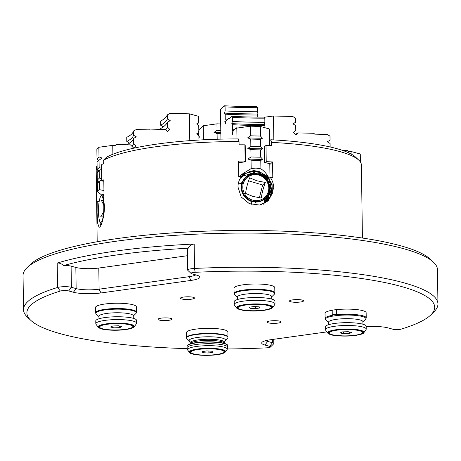 <?xml version="1.0" encoding="UTF-8"?>
<svg xmlns="http://www.w3.org/2000/svg" width="461" height="461" viewBox="0 0 461 461"><rect width="100%" height="100%" fill="white"/><g stroke="black" fill="none" stroke-linecap="round" stroke-linejoin="round"><path stroke-width="0.69" d="M366.184 326.653A19.892 3.792 -0.8 0 1 388.156 327.921L392.893 329.229A4.973 0.945 179.2 0 0 401.203 329.119A203.918 38.845 179.2 0 0 430.908 314.828A203.918 38.845 179.2 0 0 195.147 272.307A4.973 0.945 179.2 0 0 191.142 273.482L187.846 270.394A8.286 1.579 -0.8 0 1 187.685 270.088A8.286 1.579 -0.8 0 1 194.525 268.44A207.231 39.479 -0.8 0 1 437.95 303.932L437.472 269.76A207.231 39.479 179.2 0 0 433.426 262.153A207.231 39.479 179.2 0 0 116.247 241.218A207.231 39.479 179.2 0 0 26.882 267.829A207.231 39.479 179.2 0 0 23.05 275.545L23.528 309.717A207.231 39.479 -0.8 0 1 57.544 287.48A8.286 1.579 -0.8 0 1 71.397 287.295L76.14 288.598A16.579 3.158 179.2 0 0 99.098 289.191L189.073 276.681A16.579 3.158 179.2 0 0 195.787 274.889M191.142 273.482A4.973 0.945 179.2 0 0 191.862 273.805L196.605 275.113A19.892 3.792 -0.8 0 1 199.504 276.416A19.892 3.792 -0.8 0 1 190.94 280.438L100.971 292.948A19.892 3.792 -0.8 0 1 73.414 292.239L68.672 290.931A4.973 0.945 179.2 0 0 60.362 291.047A203.918 38.845 179.2 0 0 30.87 320.412L27.574 317.324A207.231 39.479 -0.8 0 1 23.528 309.717M63.802 265.524C61.307 263.611 59.106 262.793 57.204 263.07A207.231 39.479 -0.8 0 1 194.185 244.03C191.188 244.428 189.194 245.828 188.221 248.231A203.918 38.845 179.2 0 0 63.802 265.524A8.286 1.579 -0.8 0 1 71.098 266.135L71.397 287.295L68.672 290.931M437.95 303.932A207.231 39.479 -0.8 0 1 434.118 311.648L430.908 314.828M292.654 299.875A7.048 1.343 -0.8 0 1 299.863 299.713A7.048 1.343 -0.8 0 1 303.58 300.843A7.048 1.343 -0.8 0 1 296.55 302.283A7.048 1.343 -0.8 0 1 289.491 301.039A7.048 1.343 -0.8 0 1 292.654 299.875M270.232 320.96A7.048 1.343 -0.8 0 1 277.441 320.798A7.048 1.343 -0.8 0 1 281.158 321.928A7.048 1.343 -0.8 0 1 274.128 323.368A7.048 1.343 -0.8 0 1 267.063 322.124A7.048 1.343 -0.8 0 1 270.232 320.96M161.16 318.153A7.048 1.343 -0.8 0 1 168.369 317.992A7.048 1.343 -0.8 0 1 172.08 319.121A7.048 1.343 -0.8 0 1 165.055 320.562A7.048 1.343 -0.8 0 1 157.99 319.317A7.048 1.343 -0.8 0 1 161.16 318.153M183.582 297.068A7.048 1.343 -0.8 0 1 190.791 296.907A7.048 1.343 -0.8 0 1 194.502 298.037A7.048 1.343 -0.8 0 1 187.477 299.477A7.048 1.343 -0.8 0 1 180.412 298.232A7.048 1.343 -0.8 0 1 183.582 297.068M30.87 320.412A203.918 38.845 179.2 0 0 187.085 348.62M227.44 348.971A203.918 38.845 179.2 0 0 266.418 347.853A4.973 0.945 179.2 0 0 270.434 347.047A4.973 0.945 179.2 0 0 269.702 346.355L264.96 345.047A19.892 3.792 -0.8 0 1 262.05 342.275A19.892 3.792 -0.8 0 1 270.624 339.722L326.901 331.897M26.882 267.829L30.092 264.654A203.918 38.845 -0.8 0 1 118.022 238.464A203.918 38.845 -0.8 0 1 430.13 259.065L433.426 262.153M187.685 270.088L187.391 248.934A8.286 1.579 -0.8 0 1 188.221 248.231M187.483 255.705L98.804 268.037A16.579 3.158 -0.8 0 1 75.84 267.443L71.098 266.135M265.738 340.662A16.579 3.158 179.2 0 0 267.685 341.411L272.428 342.719A8.286 1.579 -0.8 0 1 273.794 343.56A8.286 1.579 -0.8 0 1 273.638 343.871L270.434 347.047M224.882 343.537L224.213 342.851A17.161 3.267 179.2 0 0 197.902 341.065A17.161 3.267 179.2 0 0 190.451 343.324L189.799 344.027M225.083 340.65A18.129 3.452 -0.8 0 0 217.385 337.222A18.129 3.452 -0.8 0 0 197.32 337.475A18.129 3.452 -0.8 0 0 189.517 341.146L186.982 338.766A20.682 3.942 -0.8 0 1 186.596 338.161L186.457 332.565A20.722 3.947 -0.8 0 1 195.781 329.131A20.722 3.947 -0.8 0 1 216.981 328.664A20.722 3.947 -0.8 0 1 227.901 331.989L227.924 337.585A20.682 3.942 -0.8 0 1 227.555 338.201L225.083 340.65L224.484 342.287A17.161 3.267 -0.8 0 0 215.443 339.538A17.161 3.267 -0.8 0 0 197.884 339.924A17.161 3.267 -0.8 0 0 190.168 342.771L190.18 343.618M186.596 338.161A20.682 3.942 -0.8 0 1 195.879 334.582A20.682 3.942 -0.8 0 1 217.396 334.15A20.682 3.942 -0.8 0 1 227.924 337.585M198.109 349.392A16.994 3.239 -0.8 0 1 215.494 349.006A16.994 3.239 -0.8 0 1 224.449 351.731A16.994 3.239 -0.8 0 1 207.502 355.206A16.994 3.239 -0.8 0 1 190.462 352.204A16.994 3.239 -0.8 0 1 198.109 349.392M224.409 351.524A16.994 3.239 -0.8 0 1 223.896 352.152M191.033 352.613A16.994 3.239 -0.8 0 1 190.497 352.002M329.448 333.372A16.994 3.239 -0.8 0 1 328.912 332.756M362.83 332.283A16.994 3.239 -0.8 0 1 362.311 332.911M360.064 330.75A16.994 3.239 -0.8 0 1 362.865 332.485A16.994 3.239 -0.8 0 1 345.923 335.96A16.994 3.239 -0.8 0 1 328.883 332.963A16.994 3.239 -0.8 0 1 340.973 329.69A16.994 3.239 -0.8 0 1 360.064 330.75M331.056 334.784C335.268 336.213 348.695 336.559 355.638 335.418C363.965 334.006 365.648 332.421 360.692 330.664C356.48 329.235 343.053 328.895 336.109 330.03C327.788 331.447 326.1 333.032 331.056 334.784M363.867 332.733L366.034 329.632A20.393 3.884 179.2 0 0 366.218 329.102A20.393 3.884 179.2 0 0 362.853 327.016A20.393 3.884 179.2 0 0 339.947 325.743A20.393 3.884 179.2 0 0 325.437 329.667A20.393 3.884 179.2 0 0 325.633 330.191L327.892 333.24L329.995 334.49L332.686 335.187L346.009 336.115L359.107 334.819C362.49 333.914 364.075 333.217 363.867 332.733A18.158 3.458 179.2 0 0 361.032 330.41A18.158 3.458 179.2 0 0 339.452 329.367A18.158 3.458 179.2 0 0 327.892 333.24M366.218 329.102L366.178 326.267A20.393 3.884 179.2 0 0 362.813 324.187A20.393 3.884 179.2 0 0 339.907 322.913A20.393 3.884 179.2 0 0 325.397 326.837L325.437 329.667M362.916 324.216L362.882 321.697A17.161 3.267 179.2 0 0 360.053 319.946A17.161 3.267 179.2 0 0 340.777 318.874A17.161 3.267 179.2 0 0 328.566 322.176L328.601 324.694M362.888 322.02L365.544 319.387A20.238 3.855 179.2 0 0 365.855 318.943A20.238 3.855 179.2 0 0 362.577 316.569A20.238 3.855 179.2 0 0 339.071 315.359A20.238 3.855 179.2 0 0 325.518 319.508A20.238 3.855 179.2 0 0 325.841 319.94L328.572 322.498M365.855 318.943L366.167 318.188A20.555 3.919 179.2 0 0 366.224 317.871A20.555 3.919 179.2 0 0 362.836 315.773A20.555 3.919 179.2 0 0 336.518 314.771L336.421 314.356A20.722 3.947 179.2 0 0 332.272 314.932L332.369 315.353A20.555 3.919 179.2 0 0 325.114 318.447A20.555 3.919 179.2 0 0 325.189 318.758L325.518 319.508M366.224 317.871L366.155 312.748A20.555 3.919 179.2 0 0 336.449 309.648L336.357 309.625A20.722 3.947 179.2 0 0 332.202 310.201L332.272 314.932M332.202 310.241A20.555 3.919 179.2 0 0 325.045 313.319L325.114 318.447M336.518 314.771L336.449 309.648M336.421 314.356L336.357 309.625M99.818 327.466A16.994 3.239 -0.8 0 1 99.282 326.855M133.2 326.376A16.994 3.239 -0.8 0 1 132.682 327.005M106.964 324.233A16.994 3.239 -0.8 0 1 124.32 323.864A16.994 3.239 -0.8 0 1 133.235 326.584A16.994 3.239 -0.8 0 1 116.287 330.059A16.994 3.239 -0.8 0 1 99.253 327.056A16.994 3.239 -0.8 0 1 106.964 324.233M125.934 329.523C134.289 328.117 136.018 326.532 131.114 324.775C126.936 323.34 113.521 322.982 106.549 324.118C98.193 325.524 96.47 327.108 101.374 328.866C105.552 330.295 118.967 330.658 125.934 329.523M134.232 326.832L136.404 323.726A20.393 3.884 179.2 0 0 136.589 323.196A20.393 3.884 179.2 0 0 125.888 319.928A20.393 3.884 179.2 0 0 105.062 320.372A20.393 3.884 179.2 0 0 95.807 323.766A20.393 3.884 179.2 0 0 96.003 324.29L98.262 327.333C102.763 331.488 129.777 331.136 134.232 326.832A18.158 3.458 179.2 0 0 125.934 323.559A18.158 3.458 179.2 0 0 106.324 323.847A18.158 3.458 179.2 0 0 98.262 327.333M136.589 323.196L136.548 320.366A20.393 3.884 179.2 0 0 125.847 317.099A20.393 3.884 179.2 0 0 105.022 317.543A20.393 3.884 179.2 0 0 95.767 320.931L95.807 323.766M133.287 318.309L133.252 315.791A17.161 3.267 179.2 0 0 124.245 313.048A17.161 3.267 179.2 0 0 106.722 313.422A17.161 3.267 179.2 0 0 98.936 316.275L98.971 318.787M133.252 316.113L135.914 313.48A20.238 3.855 179.2 0 0 136.226 313.036A20.238 3.855 179.2 0 0 126.377 309.556A20.238 3.855 179.2 0 0 104.999 309.93A20.238 3.855 179.2 0 0 95.882 313.601A20.238 3.855 179.2 0 0 96.211 314.033L98.942 316.592M136.226 313.036L136.352 312.731A20.37 3.878 179.2 0 0 136.404 312.546A20.37 3.878 179.2 0 0 126.02 309.181A20.37 3.878 179.2 0 0 104.924 309.602A20.37 3.878 179.2 0 0 95.692 313.111A20.37 3.878 179.2 0 0 95.75 313.296L95.882 313.601M95.652 312.714A20.393 3.884 179.2 0 1 104.906 309.325A20.393 3.884 179.2 0 1 125.732 308.882A20.393 3.884 179.2 0 1 136.433 312.143L136.358 306.842A20.393 3.884 179.2 0 0 125.657 303.58A20.393 3.884 179.2 0 0 104.831 304.024A20.393 3.884 179.2 0 0 95.577 307.412L95.692 313.111M238.239 308.225A16.994 3.239 -0.8 0 1 237.703 307.608M271.615 307.135A16.994 3.239 -0.8 0 1 271.097 307.764M255.561 304.329A16.994 3.239 -0.8 0 1 271.656 307.337A16.994 3.239 -0.8 0 1 254.708 310.812A16.994 3.239 -0.8 0 1 237.669 307.815A16.994 3.239 -0.8 0 1 255.561 304.329M253.723 310.968C264.476 310.714 270.699 309.567 272.388 307.516C271.829 305.476 266.233 304.364 255.601 304.185C244.849 304.439 238.625 305.585 236.937 307.637C237.496 309.677 243.091 310.789 253.723 310.968M272.653 307.585L274.825 304.485A20.393 3.884 179.2 0 0 275.004 303.955A20.393 3.884 179.2 0 0 255.694 300.342A20.393 3.884 179.2 0 0 234.228 304.519A20.393 3.884 179.2 0 0 234.424 305.044L236.677 308.092C241.184 312.264 268.296 311.872 272.653 307.585A18.158 3.458 179.2 0 0 255.619 303.903A18.158 3.458 179.2 0 0 236.677 308.092M275.004 303.955L274.963 301.119A20.393 3.884 179.2 0 0 255.653 297.512A20.393 3.884 179.2 0 0 234.188 301.69L234.228 304.519M271.702 299.068L271.667 296.55A17.161 3.267 179.2 0 0 255.417 293.513A17.161 3.267 179.2 0 0 237.352 297.028L237.392 299.546M271.673 296.872L274.33 294.239A20.238 3.855 179.2 0 0 274.647 293.795A20.238 3.855 179.2 0 0 255.538 289.906A20.238 3.855 179.2 0 0 234.303 294.36A20.238 3.855 179.2 0 0 234.626 294.792L237.357 297.351M274.647 293.795L274.768 293.484A20.37 3.878 179.2 0 0 274.819 293.3A20.37 3.878 179.2 0 0 255.538 289.566A20.37 3.878 179.2 0 0 234.113 293.87A20.37 3.878 179.2 0 0 234.171 294.055L234.303 294.36M234.073 293.473A20.393 3.884 179.2 0 1 255.538 289.295A20.393 3.884 179.2 0 1 274.848 292.902L274.779 287.601A20.393 3.884 179.2 0 0 255.463 283.993A20.393 3.884 179.2 0 0 233.998 288.171L234.113 293.87M206.805 350.89L202.189 351.605L202.84 352.682L208.113 353.045L212.723 352.331L212.072 351.253L206.805 350.89M222.663 353.022A16.579 3.158 -0.8 0 1 204.108 355.108A16.579 3.158 -0.8 0 1 190.877 352.198A16.579 3.158 -0.8 0 1 207.41 348.81A16.579 3.158 -0.8 0 1 224.034 351.737A16.579 3.158 -0.8 0 1 222.663 353.022M208.084 350.977L208.113 353.045M202.828 351.501L202.84 352.682M340.172 332.928L343.589 333.758L349.294 333.557L351.582 332.525L348.159 331.69L342.454 331.891L340.172 332.928M352.475 329.736A16.579 3.158 -0.8 0 1 362.45 332.49A16.579 3.158 -0.8 0 1 345.917 335.885A16.579 3.158 -0.8 0 1 329.298 332.957A16.579 3.158 -0.8 0 1 352.475 329.736M349.271 331.96L349.294 333.557M343.56 331.851L343.589 333.758M255.319 308.657L259.929 307.942L259.278 306.865L254.005 306.496L249.395 307.21L250.046 308.288L255.319 308.657L255.285 306.588M239.455 306.525A16.579 3.158 -0.8 0 1 258.01 304.439A16.579 3.158 -0.8 0 1 271.241 307.343A16.579 3.158 -0.8 0 1 254.708 310.737A16.579 3.158 -0.8 0 1 238.083 307.81A16.579 3.158 -0.8 0 1 239.455 306.525M250.035 307.112L250.046 308.288M121.946 326.618L118.529 325.783L112.824 325.985L110.536 327.022L113.959 327.852L119.664 327.65L121.946 326.618M109.643 329.805A16.579 3.158 -0.8 0 1 99.668 327.051A16.579 3.158 -0.8 0 1 116.201 323.662A16.579 3.158 -0.8 0 1 132.82 326.59A16.579 3.158 -0.8 0 1 109.643 329.805M119.641 326.054L119.664 327.65M113.93 325.95L113.959 327.852M97.357 185.207A132.63 25.269 179.2 0 0 96.775 186.388L96.994 201.849A132.63 25.269 -0.8 0 1 97.213 201.33L97.081 212.584L97.553 222.928L99.098 227.331L99.772 227.002C101.656 225.538 104.682 215.056 104.428 205.681L103.137 195.758A132.63 25.269 -0.8 0 1 104.002 195.257L103.788 179.796A132.63 25.269 179.2 0 0 101.754 181.035L101.529 164.761A132.63 25.269 -0.8 0 1 103.287 163.678L103.241 160.422A132.63 25.269 179.2 0 1 239.04 141.544L239.086 144.8A132.63 25.269 -0.8 0 1 244.889 144.829L245.119 161.102A132.63 25.269 179.2 0 0 238.481 161.073L238.694 176.534A132.63 25.269 -0.8 0 1 241.403 176.54C239.063 179.825 237.934 183.351 238.009 187.108L241.184 196.98L249.32 203.658L259.497 205.041L268.498 200.731L273.73 188.03C273.707 184.273 272.537 180.689 270.221 177.278A132.63 25.269 -0.8 0 1 272.797 177.41L272.578 161.949A132.63 25.269 179.2 0 0 266.228 161.65L265.997 145.376A132.63 25.269 -0.8 0 1 271.564 145.636L271.517 142.38A132.63 25.269 179.2 0 1 358.808 160.157A132.63 25.269 179.2 0 1 361.401 165.026L362.421 238.043M267.76 179.594L268.844 178.574M269.091 178.338L270.221 177.278M269.472 141.008L270.797 139.758A129.311 24.635 -0.8 0 1 355.512 157.068L358.808 160.157M270.797 139.758L271.517 142.38M103.241 160.422L106.468 157.253A129.311 24.635 -0.8 0 1 238.325 138.922L239.04 141.544M97.092 166.179L96.568 166.703A132.63 25.269 179.2 0 0 96.17 168.726L97.19 241.743M97.196 169.4L97.242 172.552M97.346 179.98L97.392 183.132M96.568 166.703L96.614 169.953A132.63 25.269 -0.8 0 1 97.133 168.933M97.375 186.405L96.775 186.388M99.184 201.382L97.213 201.33M103.806 181.087L101.754 181.035M244.186 161.984L245.119 161.102M269.8 164.565L272.578 161.949M265.294 162.526L266.228 161.65M264.245 147.024L265.997 145.376M103.339 195.637A14.504 2.904 -88.5 0 0 102.526 194.703A14.504 2.904 -88.5 0 0 102.33 194.663A14.504 2.904 -88.5 0 0 101.04 196.046M100.371 222.219A14.504 2.904 -88.5 0 0 101.385 223.625A14.504 2.904 -88.5 0 0 101.581 223.666A14.504 2.904 -88.5 0 0 101.599 223.666L101.581 223.666M101.668 195.919A13.265 2.657 -88.5 0 0 100.936 196.15A13.265 2.657 -88.5 0 0 98.493 209.075A13.265 2.657 -88.5 0 0 100.268 222.11A13.265 2.657 -88.5 0 0 100.625 222.363A13.265 2.657 -88.5 0 0 101.357 222.133A13.265 2.657 -88.5 0 0 103.8 209.213A13.265 2.657 -88.5 0 0 102.019 196.179A13.265 2.657 -88.5 0 0 101.668 195.919M103.149 195.752A14.089 2.824 -88.5 0 0 102.509 195.112A14.089 2.824 -88.5 0 0 101.737 195.36L100.936 196.15M100.268 222.11L101.028 222.94A14.089 2.824 -88.5 0 0 101.403 223.216A14.089 2.824 -88.5 0 0 101.76 223.233M99.714 221.13A18.238 3.653 -88.5 0 0 100.481 224.749L100.792 225.51M103.771 205.018L101.339 200.31L103.379 200.529M103.074 217.102L100.688 216.843L103.685 211.801M103.108 216.906L100.688 216.843M264.516 199.354L264.568 203.065M255.717 202.252A9.946 9.56 -133.2 0 1 255.573 202.886M241.04 183.709L244.399 178.453L245.684 177.231A14.504 13.939 46.8 0 0 241.904 190.952A14.504 13.939 46.8 0 0 252.115 201.451A14.504 13.939 46.8 0 0 265.559 198.368A14.504 13.939 46.8 0 0 269.345 184.654A14.504 13.939 46.8 0 0 259.134 174.149A14.504 13.939 46.8 0 0 245.684 177.231M238.458 182.942L241.685 183.899A14.504 13.939 46.8 0 0 251.948 201.613L259.024 201.953L265.559 198.368M259.001 175.163A13.265 12.747 46.8 0 0 243.201 183.933A13.265 12.747 46.8 0 0 252.582 200.126A13.265 12.747 46.8 0 0 268.377 191.355A13.265 12.747 46.8 0 0 259.001 175.163M259.03 174.54A14.089 13.542 46.8 0 0 242.25 183.858A14.089 13.542 46.8 0 0 252.213 201.065A14.089 13.542 46.8 0 0 268.999 191.747A14.089 13.542 46.8 0 0 259.03 174.54M265.352 182.452C263.139 188.463 261.802 193.666 261.347 198.057L252.784 196.386L245.609 193.418C246.07 189.022 247.407 183.824 249.62 177.813L256.794 180.787L265.352 182.452L262.661 184.988L248.565 180.833M272.249 191.793L269.143 179.496L258.633 171.959L252.588 171.302M241.057 176.534L241.979 175.601L241.005 176.534M241.979 175.601L249.943 171.319L259.099 171.515L267.242 176.229L272.082 184.221L272.365 193.338L268.048 201.134M265.542 202.932L268.319 194.692M268.821 193.603L266.746 201.278M269.576 194.311L269.627 190.756M269.835 188.445L268.083 200.028M270.912 193.067L266.314 178.845L266.729 178.862M257.762 172.771L265.023 176.672L269.921 183.259L271.489 191.165L269.42 198.766M261.047 204.736L267.778 200.714L271.771 193.931L272.105 185.829L268.74 178.436L262.194 173.082L254.276 171.221L246.174 173.198L240.175 178.453M266.706 201.693L271.097 189.897L265.997 178.061L254.167 172.523L241.771 176.511M265.985 202.264L269.708 190.237M265.225 202.794L268.36 194.611M263.727 204.263L266.89 196.916M251.164 204.655L251.948 201.613M259.37 197.775L262.661 184.988M220.802 130.463A66.315 12.631 -0.8 0 1 217.056 130.33L214.002 132.393L217.102 133.586L217.183 139.239M203.416 139.804L203.22 125.767L216.964 123.825L217.056 130.33M216.964 123.825A66.315 12.631 179.2 0 0 220.71 123.951M220.831 132.653A69.185 13.179 -0.8 0 1 214.002 132.393M220.848 133.719A66.315 12.631 -0.8 0 1 217.102 133.586M203.22 125.767L199.261 129.495L198.697 131.667M198.714 132.699L198.754 135.713M198.754 135.736L199.359 136.813L198.8 138.992M351.092 154.009L351.057 151.496L360.283 153.991L360.398 162.001M273.822 139.925L273.488 115.999L292.764 116.495L295.622 118.195L295.674 122.263L292.868 123.819L295.72 125.519L295.789 130.4L293.507 132.641L295.853 135.004L297.996 132.895L313.849 133.304L314.679 134.139L327.12 134.456L329.995 136.116L330.053 140.225L327.224 141.781L330.099 143.48L330.145 146.973M327.275 141.815A98.147 18.699 -0.8 0 1 328.03 141.337M293.069 123.94A132.63 25.269 -0.8 0 1 295.674 122.263M264.286 117.255L273.488 115.999M342.269 150.303L347.542 150.436L348.539 151.433L351.057 151.496M295.403 134.549A130.428 24.848 -0.8 0 1 297.996 132.895M97.45 191.563L98.631 189.967L99.449 189.678L99.334 181.288A63.825 12.159 179.2 0 1 97.329 183.173L97.45 191.563L101.656 195.026M96.856 149.151L96.989 158.763A63.825 12.159 179.2 0 0 98.181 157.823A63.825 12.159 179.2 0 0 98.994 156.878L98.861 147.266A63.825 12.159 -0.8 0 1 98.049 148.212A63.825 12.159 -0.8 0 1 96.856 149.151M189.771 140.651L189.396 113.838L170.121 113.343L167.308 114.893L167.366 118.961L170.218 120.661L167.406 122.217L167.476 127.098L169.821 129.46L167.539 131.702L165.338 129.483L149.485 129.08L148.678 129.869L136.237 129.553L133.408 131.062A98.147 18.699 -0.8 0 1 131.454 134.237A98.147 18.699 -0.8 0 1 127.541 136.923A98.147 18.699 -0.8 0 1 126.735 137.343L126.792 141.452L129.668 143.152M133.408 131.062L133.465 135.171A98.147 18.699 -0.8 0 1 131.512 138.346A98.147 18.699 -0.8 0 1 126.792 141.452M167.308 114.893A132.63 25.269 -0.8 0 1 164.986 118.062A132.63 25.269 -0.8 0 1 160.63 121.174L160.687 125.242L163.546 126.942M167.366 118.961A132.63 25.269 -0.8 0 1 165.044 122.13A132.63 25.269 -0.8 0 1 160.687 125.242M197.037 124.291A66.315 12.631 -0.8 0 1 198.714 122.839L196.674 123.911L198.76 126.095L198.852 132.607L196.807 133.673L198.898 135.857L198.956 140.046M189.396 113.838L198.622 116.333L198.714 122.839M197.175 134.059A66.315 12.631 -0.8 0 1 198.852 132.607M98.861 147.266L112.761 145.365L115.279 145.434L116.247 144.489L130.457 144.858L133.644 148.044L135.943 145.803L133.581 143.44A98.147 18.699 -0.8 0 1 131.927 146.321M167.406 122.217A132.63 25.269 -0.8 0 1 160.733 128.498L160.745 129.368M167.476 127.098A132.63 25.269 -0.8 0 1 165.637 129.789M128.221 136.542L126.735 137.343M133.465 135.171L136.341 136.871L133.511 138.427A98.147 18.699 -0.8 0 1 127.945 144.12A98.147 18.699 -0.8 0 1 126.838 144.702L126.838 144.76M128.855 143.596L126.838 144.702M133.511 138.427L133.581 143.44M101.581 168.392L99.144 167.452A63.825 12.159 -0.8 0 1 97.138 169.337L99.219 171.521M99.144 167.452L99.04 160.134A63.825 12.159 179.2 0 1 97.035 162.013L97.138 169.337M99.04 160.134L102.117 158.083L98.994 156.878M96.989 158.763L99.075 160.947M112.761 145.365L112.887 154.239M99.265 189.627L103.938 190.52M99.334 181.288L101.737 179.692M97.288 179.917A63.825 12.159 179.2 0 0 99.288 178.032L99.184 170.708A63.825 12.159 -0.8 0 1 97.185 172.593L97.288 179.917L99.369 182.101M101.725 178.966L99.288 178.032M99.184 170.708L101.593 169.112M251.003 156.942A63.825 12.159 179.2 0 0 260.742 157.195L260.638 149.871L262.626 148.805L260.598 146.615A63.825 12.159 -0.8 0 1 250.853 146.362L247.811 148.425L250.899 149.618L251.003 156.942L247.955 159.005L251.043 160.198L251.164 168.588L241.887 174.293L239.783 176.534M251.164 168.588L255.988 168.086L260.903 168.841L260.788 160.445L262.77 159.385L260.742 157.195M241.38 174.782L253.314 170.599L256.322 170.962M250.571 126.176L250.703 135.788A63.825 12.159 179.2 0 0 255.538 135.949A63.825 12.159 179.2 0 0 260.448 136.035L260.315 126.429A63.825 12.159 -0.8 0 1 255.406 126.337A63.825 12.159 -0.8 0 1 250.571 126.176L236.827 128.118L236.309 128.607L236.095 127.83A80.738 15.38 179.2 0 0 237.991 127.956M225.602 121.86A134.975 25.712 -0.8 0 1 224.801 121.819L225.314 123.669L225.729 121.087L228.984 118.028L229.169 118.679L231.722 116.276A101.017 19.247 -0.8 0 0 264.199 117.111L264.81 118.149A98.147 18.699 -0.8 0 1 248.283 117.999A98.147 18.699 -0.8 0 1 232.332 117.313L232.39 121.422L231.825 123.6L232.436 124.677L232.505 129.685L232.056 132.44L232.569 134.289L233.174 130.578L236.095 127.83M264.81 118.149L264.862 122.257A98.147 18.699 -0.8 0 1 248.341 122.107A98.147 18.699 -0.8 0 1 232.39 121.422M220.923 139.136L220.508 109.511L224.472 105.782A135.499 25.816 179.2 0 0 256.944 106.618L257.549 107.701A132.63 25.269 -0.8 0 1 241.103 107.476A132.63 25.269 -0.8 0 1 225.077 106.866L225.135 110.934L224.576 113.106L225.181 114.184L225.245 119.071L224.801 121.819M257.549 107.701L257.607 111.769A132.63 25.269 -0.8 0 1 241.161 111.545A132.63 25.269 -0.8 0 1 225.135 110.934M228.984 118.028A114.391 21.794 179.2 0 0 229.814 118.068M268.279 128.671A80.738 15.38 179.2 0 0 268.567 128.665L268.596 128.757M224.472 105.782L225.077 106.866M257.607 111.769L257.048 113.942A135.499 25.816 -0.8 0 1 224.576 113.106M257.048 113.942L257.653 115.02A132.63 25.269 -0.8 0 1 225.181 114.184M227.746 119.192A132.63 25.269 -0.8 0 1 225.245 119.071M257.653 115.02L257.682 117.111M231.722 116.276L232.332 117.313M264.862 122.257L264.303 124.435A101.017 19.247 -0.8 0 1 231.825 123.6M264.303 124.435L264.908 125.507A98.147 18.699 -0.8 0 1 232.436 124.677M234.021 129.777A98.147 18.699 -0.8 0 1 232.505 129.685M264.908 125.507L264.942 127.732M232.863 132.486A100.492 19.143 -0.8 0 1 232.056 132.44M263.012 173.809L268.129 178.903L267.184 178.874M269.224 178.217L268.942 178.142C266.884 174.068 264.211 170.968 260.903 168.841M268.129 178.903L268.475 178.58M238.504 162.785L245.459 161.799L245.235 145.526L244.9 145.578M244.906 145.837L245.235 145.526M236.977 138.922L236.827 128.118M250.703 135.788L247.661 137.851L250.749 139.043L250.853 146.362M250.749 139.043A63.825 12.159 179.2 0 0 260.494 139.291L262.476 138.231L260.448 136.035M260.598 146.615L260.494 139.291M247.661 137.851A66.701 12.706 179.2 0 0 262.476 138.231M260.315 126.429L269.299 128.953L269.535 145.532M265.069 146.252L264.234 146.016L264.458 162.289L269.789 163.788L269.979 177.508M251.043 160.198A63.825 12.159 179.2 0 0 260.788 160.445M247.955 159.005A66.701 12.706 179.2 0 0 262.77 159.385M262.626 148.805A66.701 12.706 -0.8 0 1 247.811 148.425M260.638 149.871A63.825 12.159 -0.8 0 1 250.899 149.618M60.362 291.047L57.544 287.48L57.204 263.07M194.185 244.03L194.525 268.44L195.147 272.307M188.998 271.477L189.073 276.681L190.94 280.438M98.804 268.037L99.098 289.191L100.971 292.948M75.84 267.443L76.14 288.598L73.414 292.239M267.668 340.218L267.685 341.411L264.96 345.047M269.702 346.355L272.428 342.719L272.382 339.48M187.46 345.416A20.088 3.826 -0.8 0 1 196.317 342.609A20.088 3.826 -0.8 0 1 227.261 344.857M197.469 349.006A18.146 3.458 -0.8 0 1 217.108 348.7A18.146 3.458 -0.8 0 1 225.441 351.979L227.037 349.692A19.794 3.769 -0.8 0 0 217.949 346.119A19.794 3.769 -0.8 0 0 196.53 346.453A19.794 3.769 -0.8 0 0 187.823 350.239L189.483 352.481A18.146 3.458 -0.8 0 1 197.469 349.006M196.155 342.892A20.393 3.884 -0.8 0 1 217.016 342.431A20.393 3.884 -0.8 0 1 227.763 345.698C227.601 345.779 229.077 344.442 221.925 342.823C214.071 341.566 205.525 341.497 196.288 342.615C190.416 343.376 187.316 344.598 186.982 346.269A20.393 3.884 -0.8 0 1 196.155 342.892M186.982 346.269L187.005 347.871A20.393 3.884 -0.8 0 1 196.173 344.494A20.393 3.884 -0.8 0 1 217.039 344.033A20.393 3.884 -0.8 0 1 227.786 347.306L227.763 345.698M197.694 349.277A17.743 3.383 -0.8 0 1 225.164 351.53A17.743 3.383 -0.8 0 1 199.509 355.097A17.743 3.383 -0.8 0 1 197.694 349.277M186.532 337.625A20.722 3.947 -0.8 0 1 195.85 334.19A20.722 3.947 -0.8 0 1 217.056 333.724A20.722 3.947 -0.8 0 1 227.97 337.043M341.762 322.798A17.161 3.267 -0.8 0 1 349.703 322.688M112.132 316.897A17.161 3.267 -0.8 0 1 120.073 316.782M250.554 297.65A17.161 3.267 -0.8 0 1 255.475 297.501A17.161 3.267 -0.8 0 1 258.494 297.541M273.736 339.29L273.794 343.56M224.495 343.134L224.484 342.287M189.517 341.146L190.168 342.771M227.786 347.306L227.037 349.692M187.005 347.871L187.823 350.239M225.441 351.979C223.193 353.783 218.86 354.843 212.423 355.154L198.962 355.062C192.612 354.267 189.454 353.403 189.483 352.481M136.433 312.143L136.404 312.541M274.848 292.902L274.819 293.3M224.034 351.737L224.023 351.023M190.877 352.198L190.871 351.489M362.45 332.49L362.444 331.782M329.298 332.957L329.287 332.243M271.241 307.343L271.229 306.634M238.083 307.81L238.078 307.095M132.82 326.59L132.808 325.875M99.668 327.051L99.657 326.342M103.996 194.703L102.33 194.663"/></g></svg>
